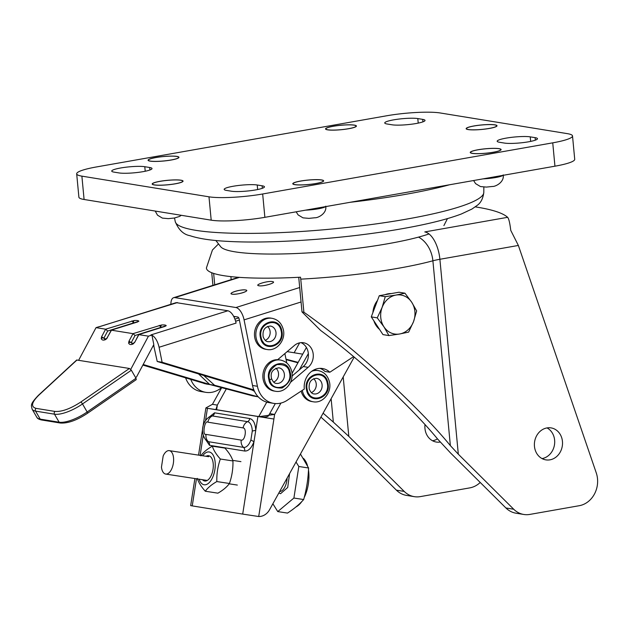 <?xml version="1.0" encoding="UTF-8"?>
<svg xmlns="http://www.w3.org/2000/svg" width="629" height="629" viewBox="0 0 629 629"><rect width="100%" height="100%" fill="white"/><g stroke="black" fill="none" stroke-linecap="round" stroke-linejoin="round"><path stroke-width="0.94" d="M528.564 141.8A17.777 2.579 -5.4 0 0 537.465 138.695A17.777 2.579 -5.4 0 0 535.122 137.657L530.231 136.863A17.777 2.579 -5.4 0 0 510.205 137.507A17.777 2.579 -5.4 0 0 497.177 141.242A17.777 2.579 -5.4 0 0 499.52 142.28L504.411 143.074A17.777 2.579 -5.4 0 0 528.564 141.8M300.544 181.058A15.505 2.249 -5.4 0 0 292.784 183.762A15.505 2.249 -5.4 0 0 315.892 183.55A15.505 2.249 -5.4 0 0 323.66 180.845A15.505 2.249 -5.4 0 0 300.544 181.058M315.75 183.526A15.206 2.201 -5.4 0 0 323.361 180.869A15.206 2.201 -5.4 0 0 300.693 181.081A15.206 2.201 -5.4 0 0 293.083 183.739A15.206 2.201 -5.4 0 0 315.75 183.526M478.001 149.765A15.505 2.249 -5.4 0 0 470.24 152.477A15.505 2.249 -5.4 0 0 493.348 152.265A15.505 2.249 -5.4 0 0 501.109 149.56A15.505 2.249 -5.4 0 0 478.001 149.765M493.207 152.242A15.206 2.201 -5.4 0 0 500.818 149.584A15.206 2.201 -5.4 0 0 478.15 149.788A15.206 2.201 -5.4 0 0 470.531 152.446A15.206 2.201 -5.4 0 0 493.207 152.242M333.299 126.232A15.505 2.249 -5.4 0 0 325.539 128.937A15.505 2.249 -5.4 0 0 348.647 128.725A15.505 2.249 -5.4 0 0 356.415 126.02A15.505 2.249 -5.4 0 0 333.299 126.232M348.505 128.701A15.206 2.201 -5.4 0 0 356.116 126.052A15.206 2.201 -5.4 0 0 333.449 126.256A15.206 2.201 -5.4 0 0 325.838 128.914A15.206 2.201 -5.4 0 0 348.505 128.701M473.904 125.965A15.505 2.249 -5.4 0 0 466.144 128.678A15.505 2.249 -5.4 0 0 489.252 128.465A15.505 2.249 -5.4 0 0 497.012 125.753A15.505 2.249 -5.4 0 0 473.904 125.965M489.103 128.442A15.206 2.201 -5.4 0 0 496.721 125.784A15.206 2.201 -5.4 0 0 474.046 125.989A15.206 2.201 -5.4 0 0 466.435 128.646A15.206 2.201 -5.4 0 0 489.103 128.442M159.947 181.317A15.505 2.249 -5.4 0 0 152.179 184.03A15.505 2.249 -5.4 0 0 175.294 183.817A15.505 2.249 -5.4 0 0 183.055 181.113A15.505 2.249 -5.4 0 0 159.947 181.317M155.843 157.517A15.505 2.249 -5.4 0 0 148.082 160.222A15.505 2.249 -5.4 0 0 171.198 160.018A15.505 2.249 -5.4 0 0 178.958 157.305A15.505 2.249 -5.4 0 0 155.843 157.517M171.049 159.994A15.206 2.201 -5.4 0 0 178.66 157.336A15.206 2.201 -5.4 0 0 155.992 157.541A15.206 2.201 -5.4 0 0 148.381 160.198A15.206 2.201 -5.4 0 0 171.049 159.994M255.555 189.934A17.777 2.579 -5.4 0 0 264.455 186.829A17.777 2.579 -5.4 0 0 262.112 185.791L257.222 184.997A17.777 2.579 -5.4 0 0 237.196 185.641A17.777 2.579 -5.4 0 0 224.168 189.376A17.777 2.579 -5.4 0 0 226.511 190.414L231.401 191.208A17.777 2.579 -5.4 0 0 255.555 189.934M416.131 123.512A17.777 2.579 -5.4 0 0 425.023 120.406A17.777 2.579 -5.4 0 0 422.688 119.368L417.798 118.574A17.777 2.579 -5.4 0 0 397.772 119.219A17.777 2.579 -5.4 0 0 384.744 122.954A17.777 2.579 -5.4 0 0 387.087 123.992L391.969 124.786A17.777 2.579 -5.4 0 0 416.131 123.512M143.121 171.646A17.777 2.579 -5.4 0 0 152.014 168.541A17.777 2.579 -5.4 0 0 149.678 167.503L144.788 166.709A17.777 2.579 -5.4 0 0 124.762 167.353A17.777 2.579 -5.4 0 0 111.734 171.088A17.777 2.579 -5.4 0 0 114.077 172.126L118.96 172.92A17.777 2.579 -5.4 0 0 143.121 171.646M81.888 176.144L208.985 196.814A39.501 5.724 -5.4 0 0 262.67 193.984L552.742 142.838A39.501 5.724 -5.4 0 0 572.516 135.943A39.501 5.724 -5.4 0 0 567.311 133.639L440.206 112.968A39.501 5.724 -5.4 0 0 386.528 115.807L96.457 166.944A39.501 5.724 -5.4 0 0 76.683 173.84A39.501 5.724 -5.4 0 0 81.888 176.144L84.089 199.487L211.195 220.166A39.501 5.724 -5.4 0 0 264.872 217.327L554.943 166.19A39.501 5.724 -5.4 0 0 574.717 159.286L572.516 135.943M76.683 173.84L78.892 197.192A39.501 5.724 -5.4 0 0 84.089 199.487M175.145 183.794A15.206 2.201 -5.4 0 0 182.756 181.136A15.206 2.201 -5.4 0 0 160.088 181.341A15.206 2.201 -5.4 0 0 152.477 183.998A15.206 2.201 -5.4 0 0 175.145 183.794M440.221 442.061A16.197 14.011 -80.8 0 1 436.353 442.053A16.197 14.011 -80.8 0 1 425.007 424.638M437.469 438.861A16.197 14.011 -80.8 0 1 432.642 440.756A16.197 14.011 -80.8 0 1 432.548 440.772M546.947 427.932A16.197 14.011 99.2 0 0 534.391 443.995A16.197 14.011 99.2 0 0 545.854 459.87A16.197 14.011 99.2 0 0 549.966 459.838A16.197 14.011 99.2 0 0 562.515 443.775A16.197 14.011 99.2 0 0 551.059 427.893A16.197 14.011 99.2 0 0 546.947 427.932M542.049 458.58A16.197 14.011 99.2 0 0 542.143 458.565A16.197 14.011 99.2 0 0 554.471 444.805A16.197 14.011 99.2 0 0 547.041 427.917M480.226 482.459A23.705 20.505 -80.8 0 1 469.745 487.892L420.314 496.611A23.705 20.505 -80.8 0 1 414.299 496.658A23.705 20.505 -80.8 0 1 404.219 491.422L348.812 436.384L343.198 376.936M414.299 496.658L406.476 495.385A23.705 20.505 -80.8 0 1 396.396 490.156L404.219 491.422M458.321 454.201L450.364 445.623L432.894 260.799A25.679 3.719 174.6 0 1 439.891 259.282L458.321 454.201L513.72 509.238A23.705 20.505 99.2 0 0 523.8 514.467L515.984 513.193A23.705 20.505 99.2 0 1 505.905 507.965L450.498 452.927L437.65 439.073C410.737 406.413 360.779 360.032 320.696 330.492L301.999 311.921L298.728 277.287M212.924 285.369L211.729 272.727M396.396 490.156L340.989 435.119L320.916 417.121M418.56 237.102A25.679 19.365 -105.1 0 1 432.894 260.799A128.387 18.611 174.6 0 1 300.756 279.15L300.52 277.2A128.308 18.595 174.6 0 1 206.414 267.93L212.445 249.98L218.515 243.918M300.756 279.15L303.886 312.228C351.996 345.808 417.31 405.288 450.364 445.623M301.999 311.921L303.886 312.228M523.8 514.467A23.705 20.505 99.2 0 0 529.815 514.42L579.246 505.708A23.705 20.505 99.2 0 0 596.253 472.859L518.367 245.452L439.891 259.282A25.679 12.328 -100 0 0 424.787 231.928L507.619 217.319C508.83 218.625 509.875 222.973 510.756 230.371L518.367 245.452M507.619 217.319A251.828 36.506 -5.4 0 0 475.296 206.878M331.121 398.707L333.339 422.106L348.812 436.384M333.339 422.106L323.109 413.167M231.173 279.638L230.89 276.618M214.725 284.803L213.648 273.411M429.017 233.941A112.583 16.323 174.6 0 1 387.865 243.73A112.583 16.323 174.6 0 1 220.669 246.702L215.857 240.498M278.859 492.963L280.542 493.702L287.705 487.467L289.584 473.621M165.655 474.062A11.849 5.944 98.7 0 1 161.456 467.143L163.17 455.978A11.849 5.944 98.7 0 1 169.28 450.639A11.849 5.944 98.7 0 1 169.303 450.639A11.849 5.944 98.7 0 1 173.352 463.282A11.849 5.944 98.7 0 1 165.679 474.062A11.849 5.944 98.7 0 1 165.655 474.062L207.263 480.446M296.023 462.008L298.814 466.49L293.9 498.042L277.751 511.589L272.876 503.766M298.814 466.49L308.58 467.992C308.21 478.7 306.575 489.213 303.665 499.536L293.9 498.042M300.45 454.02L308.58 467.992M277.751 511.589L287.516 513.083C294.168 508.767 299.553 504.246 303.665 499.536M295.929 506.966A26.041 13.06 -81.3 0 0 301.763 501.612M304.247 497.397A26.041 13.06 -81.3 0 0 308.493 470.13M307.463 465.531A26.041 13.06 -81.3 0 0 303.414 458.344M268.913 379.751L268.803 379.263C264.927 364.309 287.209 356.58 290.118 372.061L290.221 372.549C291.942 378.045 289.261 383.195 282.169 387.975C274.102 388.313 269.684 385.577 268.913 379.751M289.552 372.753L289.348 371.888C288.444 366.534 284.269 364.12 276.846 364.647C270.352 369.137 267.899 373.941 269.471 379.059L269.676 379.924C272.9 393.903 292.965 386.78 289.552 372.753M273.623 382.078A7.902 6.833 99.2 0 0 278.388 372.533A7.902 6.833 99.2 0 0 275.887 368.185M263.197 379.633A15.804 13.673 -80.8 0 1 279.119 359.835L280.487 360.055A15.804 13.673 -80.8 0 0 264.565 379.853A15.804 13.673 -80.8 0 0 264.699 380.459A15.804 13.673 -80.8 0 0 275.416 391.246L274.047 391.026A15.804 13.673 -80.8 0 1 263.197 379.633M239.445 277.365L174.917 297.611A11.849 5.449 -107.4 0 0 173.651 297.69A11.849 5.449 -107.4 0 0 170.907 304.294M245.577 289.969C251.002 290.677 236.858 295.111 232.195 294.175C226.77 293.468 240.915 289.033 245.577 289.969M272.349 281.572C277.774 282.272 263.63 286.706 258.967 285.77C253.542 285.071 267.687 280.628 272.349 281.572M174.917 297.611L235.922 307.534A11.849 5.449 72.6 0 1 244.076 319.87L301.063 301.991M320.004 368.358A17.777 15.379 -80.8 0 1 324.949 371.448L329.832 372.242L353.6 356.612M244.076 319.87L257.418 386.285A23.705 20.505 -80.8 0 0 273.694 403.378A23.705 20.505 -80.8 0 0 287.107 400.343L304.302 389.036A17.777 15.379 -80.8 0 1 322.488 368.523A17.777 15.379 -80.8 0 1 329.832 372.242M233.658 316.34L237.833 317.024A1.973 0.912 -107.4 0 1 239.185 319.076L252.528 385.491A23.705 20.505 99.2 0 0 268.803 402.584L273.694 403.378M277.68 359.686L294.419 345.455A13.822 11.959 -80.8 0 1 303.5 342.75A13.822 11.959 -80.8 0 1 313.03 352.893A13.822 11.959 -80.8 0 1 308.139 367.336L290.559 382.283M263.606 325.39L266.303 323.99M263.331 342.278L261.208 340.1M301.008 342.648A13.822 11.959 -80.8 0 1 308.336 353.506A13.822 11.959 -80.8 0 1 303.257 366.542L292.068 376.048M185.649 377.966A23.705 20.505 99.2 0 0 200.95 391.545L205.84 392.339A23.705 20.505 -80.8 0 1 190.823 379.531M221.62 387.755L219.262 389.304A23.705 20.505 -80.8 0 1 205.84 392.339M105.302 339.062L103.989 338.056M99.508 326.553L96.04 327.638L105.625 329.195L107.677 331.035L133.332 322.984M206.092 383.973L142.869 365.079M143.184 364.498L210.338 384.657M254.171 390.672L157.211 361.463L162.101 362.257L253.841 389.894M286.761 362.964L284.874 353.577M234.916 319.115L238.761 317.904M239.382 320.043L235.678 321.207M153.586 344.991L157.211 361.463M162.101 362.257L159.09 347.255C157.651 341.209 155.269 337.183 151.927 335.155L153.814 344.558L136.603 376.826L135.62 377.604M159.09 347.255L236.064 323.102L235.639 321.199C233.666 315.184 231.087 311.709 227.91 310.765L176.199 302.635L99.744 326.624M96.04 327.638L78.664 360.22M107.449 337.718L105.869 339.432C103.604 340.533 102.063 340.281 101.238 338.677L101.583 336.767L105.625 329.195L134.213 320.523C137.075 320.358 138.624 320.609 138.844 321.27L111.49 330.154L107.166 337.757L111.302 330.162L133.002 333.653L135.054 335.485L160.709 327.434M134.826 342.168L133.246 343.882C130.981 344.983 129.44 344.731 128.615 343.127L128.961 341.217L133.002 333.653L161.59 324.973C164.452 324.808 166.001 325.059 166.221 325.728L138.867 334.604L134.826 342.168L138.671 334.612L148.444 336.161L151.911 335.076M132.68 343.52L131.367 342.506M130.722 369.388L148.444 336.161M252.048 390.027L254.493 391.372M258.204 396.813L214.607 385.286L203.741 375.482M258.228 396.844L252.724 395.877L209.716 384.492L198.536 373.909M286.093 359.631L297.934 362.768M302.714 354.158L287.162 351.627M226.322 388.887L217.327 405.107L212.437 404.313L221.675 387.653M258.755 416.579L266.767 402.128M294.136 352.759L299.64 342.844M205.565 420.416L207.452 408.307L216.612 409.707L217.327 405.107L215.896 409.605L261.184 416.972M280.919 403.071L274.621 414.432L273.906 419.024L257.906 416.516L242.7 514.097L258.708 516.519A13.822 11.959 99.2 0 0 269.55 509.749L354.19 357.107M309.712 377.652L312.409 376.26M309.437 394.54L307.322 392.362M308.344 353.6L299.318 369.883M258.991 416.681C262.592 417.444 265.619 417.31 268.08 416.28L269.731 413.63L274.621 414.432L258.991 416.681L207.452 408.307L205.895 407.922L212.437 404.313M306.409 347.475L292.021 373.437M275.313 403.566L269.731 413.63M250.885 440.001L252.284 431.03A13.02 6.526 -81.3 0 0 247.551 421.666L212.35 415.942A13.02 6.526 -81.3 0 0 210.047 416.351C201.744 421.737 200.046 433.082 206.328 440.599A13.02 6.526 -81.3 0 0 208.341 441.668L243.541 447.392A13.02 6.526 -81.3 0 0 250.885 440.001L253.974 441.7C251.49 448.123 248.4 451.237 244.705 451.032A3.947 3.42 99.2 0 0 244.673 449.468A3.947 3.42 99.2 0 0 243.541 447.392A7.902 6.833 -80.8 0 1 241.214 440.119C245.106 441.102 247.118 428.207 243.116 427.909A7.902 6.833 -80.8 0 1 247.551 421.666A3.947 3.42 -80.8 0 0 249.768 418.552L214.568 412.821L206.634 419.024M207.452 408.307L205.895 407.922M194.888 478.551L190.673 505.622L192.246 505.889L196.468 478.795M242.7 514.097L192.246 505.889M281.171 331.011L280.966 330.146C277.688 316.065 257.686 323.424 261.09 337.309L261.294 338.182C264.565 352.264 284.575 344.896 281.171 331.011M260.524 338.009L260.422 337.521C256.726 322.402 278.686 314.893 281.729 330.311L281.839 330.799C285.535 345.926 263.575 353.435 260.524 338.009M265.241 340.336A7.902 6.833 99.2 0 0 269.998 330.791A7.902 6.833 99.2 0 0 267.506 326.443M272.105 318.313L270.737 318.085A15.804 13.673 99.2 0 0 254.808 337.883A15.804 13.673 99.2 0 0 265.658 349.284L267.026 349.504C276.98 351.532 286.164 339.636 283.239 329.329C281.572 323.227 277.853 319.556 272.105 318.313A15.804 13.673 99.2 0 0 256.176 338.111A15.804 13.673 99.2 0 0 256.31 338.716A15.804 13.673 99.2 0 0 267.026 349.504M279.944 341.209A15.804 13.673 99.2 0 0 281.721 330.28M327.277 383.281L327.072 382.408C323.801 368.327 303.791 375.694 307.196 389.579L307.4 390.444C310.671 404.526 330.681 397.166 327.277 383.281M306.637 390.279L306.527 389.791C302.832 374.664 324.792 367.155 327.843 382.581L327.945 383.069C331.64 398.188 309.68 405.697 306.637 390.279M311.347 392.598A7.902 6.833 99.2 0 0 316.112 383.053A7.902 6.833 99.2 0 0 313.612 378.705M301.142 391.12A15.804 13.673 99.2 0 0 311.764 401.546L313.132 401.766C323.086 403.802 332.269 391.898 329.344 381.591C327.678 375.489 323.959 371.818 318.211 370.575A15.804 13.673 99.2 0 0 311.638 371.346M326.05 393.479A15.804 13.673 99.2 0 0 327.827 382.542M318.211 370.575L316.843 370.355A15.804 13.673 99.2 0 0 313.179 370.332M202.467 479.715A12.8 6.416 -81.3 0 0 204.692 481.012A12.8 6.416 -81.3 0 0 213.003 469.399A12.8 6.416 -81.3 0 0 208.631 455.718A12.8 6.416 -81.3 0 0 206.068 456.284M202.703 455.773A16.59 8.319 98.7 0 1 209.221 451.976A16.59 8.319 98.7 0 1 214.874 469.706A16.59 8.319 98.7 0 1 204.111 484.762A16.59 8.319 98.7 0 1 199.11 479.196M200.793 455.836C203.222 452.416 207.067 449.192 212.319 446.165L224.915 448.1C228.995 452.621 231.669 456.906 232.942 460.955C233.162 468.644 231.991 476.153 229.428 483.489L216.832 481.555C211.619 484.55 207.774 487.774 205.298 491.233C201.225 486.712 198.552 482.427 197.278 478.378M229.428 483.489C226.959 486.94 223.114 490.172 217.893 493.167L205.298 491.233M212.319 446.165C213.593 450.215 216.266 454.5 220.347 459.021L232.942 460.955M220.347 459.021C217.791 466.286 216.62 473.794 216.832 481.555M129.425 368.476L76.699 360.016L38.416 395.311C29.783 404.431 31.253 405.115 32.103 409.149A25.679 8.861 -30.1 0 0 35.57 411.114L54.487 414.189A25.679 8.861 -30.1 0 0 82.501 403.952L131.351 370.237L129.425 368.476L80.858 401.994A1.973 0.409 55.4 0 1 82.501 403.952L87.148 411.971A1.973 0.409 55.4 0 1 87.557 413.245C76.942 420.282 67.846 423.537 60.266 423.018L41.341 419.936C38.794 419.331 37.268 418.411 36.757 417.169A25.679 8.861 -30.1 0 0 40.217 419.134A1.973 1.706 99.2 0 0 41.341 419.936M131.351 370.237L135.998 378.257L87.148 411.971A25.679 8.861 -30.1 0 1 59.142 422.208A1.973 1.706 99.2 0 0 60.266 423.018M135.998 378.257L136.226 379.649L87.557 413.245M77.021 359.953L38.825 395.161C31.521 402.411 30.601 406.814 36.081 408.37A1.973 1.706 99.2 0 0 35.57 411.114L40.217 419.134L59.142 422.208L54.487 414.189A1.973 1.706 99.2 0 1 54.998 411.445C61.862 411.901 70.479 408.748 80.858 401.994M242.794 292.705A7.902 1.58 168.6 0 1 231.142 293.625A7.902 1.58 168.6 0 1 234.979 291.431A7.902 1.58 168.6 0 1 246.631 290.519A7.902 1.58 168.6 0 1 242.794 292.705M411.68 302.195L404.958 293.193L395.979 295.072A19.751 17.085 -80.8 0 1 411.68 302.195L416.65 310.915L413.52 321.647A19.751 17.085 99.2 0 0 411.68 302.195M408.638 332.104L413.52 321.647A19.751 17.085 -80.8 0 1 399.659 333.983L408.638 332.104M377.243 317.857L383.965 326.86A19.751 17.085 -80.8 0 1 382.125 307.408L377.243 317.857L371.275 316.89L379.287 295.693L385.255 296.668L382.125 307.408A19.751 17.085 -80.8 0 1 395.979 295.072L385.255 296.668M399.659 333.983A19.751 17.085 -80.8 0 1 383.965 326.86L388.934 335.579L399.659 333.983M388.934 335.579L382.967 334.604L371.275 316.89M379.287 295.693L398.99 292.226L404.958 293.193M372.887 312.613A19.751 17.085 -80.8 0 1 374.302 306.134A19.751 17.085 -80.8 0 1 377.486 300.458M385.082 294.671A19.751 17.085 -80.8 0 1 391.301 293.578M379.515 329.376A19.751 17.085 -80.8 0 1 373.87 320.821M131.831 320.971A1.973 0.912 72.6 0 1 133.183 323.031L133.584 322.952A1.973 1.077 86.2 0 1 134.213 320.523M159.2 325.429A1.973 0.912 72.6 0 1 160.56 327.481L160.961 327.41A1.973 1.077 86.2 0 1 161.59 324.973M128.615 343.127A1.973 1.675 -24.2 0 1 131.335 342.663L128.961 341.217M101.238 338.677A1.973 1.675 -24.2 0 1 103.958 338.213L101.583 336.767M305.584 210.149A15.206 2.201 -5.4 0 0 318.14 208.82A15.206 2.201 -5.4 0 0 325.476 206.642M483.041 178.864A15.206 2.201 -5.4 0 0 495.597 177.535A15.206 2.201 -5.4 0 0 502.933 175.357M535.358 140.149L535.122 137.657M262.348 188.283L262.112 185.791M422.924 121.861L422.688 119.368M149.914 169.995L149.678 167.503M449.476 184.784A157.643 22.848 174.6 0 1 405.17 194.416A157.643 22.848 174.6 0 1 350.101 202.302M175.255 221.628A154.978 22.463 -5.4 0 0 406.208 219.175A154.978 22.463 -5.4 0 0 483.795 192.458C483.041 198.528 480.831 202.845 477.152 205.408L471.954 209.04L461.371 213.978C447.337 219.317 427.649 224.215 402.316 228.681C347.711 238.454 273.3 243.942 228.461 241.41C211.831 240.616 199.016 238.713 190.029 235.702C183.519 234.531 178.597 229.837 175.255 221.628L174.524 217.988M211.195 220.166L208.985 196.814M554.943 166.19L552.742 142.838M264.872 217.327L262.67 193.984M145.22 171.245L144.788 166.709M418.222 123.111L417.798 118.574M257.654 189.533L257.222 184.997M530.664 141.399L530.231 136.863M505.905 507.965L513.72 509.238M279.653 491.524A11.849 5.944 -81.3 0 0 287.107 478.095M284.119 372.911A7.902 6.833 -80.8 0 1 284.253 373.484A7.902 6.833 -80.8 0 1 276.288 383.383C274.496 383.407 272.915 381.795 271.531 378.556C270.156 372.643 272.585 369.058 278.828 367.792A7.902 6.833 -80.8 0 1 284.119 372.911M269.676 379.924A3.947 0.928 -15.4 0 0 271.531 378.556M235.922 307.534L299.695 287.524M257.418 386.285L252.528 385.491M303.257 366.542L308.139 367.336M105.869 339.432A1.973 1.337 -117.4 0 1 106.411 338.646L104.642 339.047A7.902 3.688 123.7 0 1 103.919 338.127M208.946 384.311L204.055 383.509M177.457 302.557L99.524 326.632M166.221 325.728A1.973 1.934 170 0 0 165.191 326.278M160.812 327.418A7.902 1.58 168.6 0 1 161.747 327.371M165.073 326.38A1.973 0.912 -107.4 0 0 164.861 326.396A1.973 0.912 -107.4 0 0 164.68 326.506M133.246 343.882A1.973 1.337 -117.4 0 1 133.788 343.096L134.535 342.215M133.788 343.096L132.019 343.505A7.902 3.688 123.7 0 1 131.296 342.577M131.312 342.498L135.054 335.485M151.927 335.155L150.936 334.919L227.91 310.765M137.696 321.93A1.973 0.912 -107.4 0 0 137.484 321.938A1.973 0.912 -107.4 0 0 137.303 322.048M138.844 321.27A1.973 1.934 170 0 0 137.814 321.82M133.434 322.968A7.902 1.58 168.6 0 1 134.37 322.921M103.934 338.048L107.677 331.035M209.716 384.492L214.607 385.286M252.724 395.877L257.607 396.671M285.998 359.183L298.146 362.39L285.998 359.175M203.875 437.029L209.504 445.308A3.947 3.42 99.2 0 0 209.473 443.744A3.947 3.42 99.2 0 0 208.341 441.668A7.902 6.833 -80.8 0 1 206.021 434.395L241.214 440.119M258.708 516.519L273.906 419.024M258.755 416.65L257.906 416.516M249.768 418.552C253.338 419.527 255.335 423.466 255.744 430.362L252.284 431.03M209.504 445.308L244.705 451.032M200.116 455.372L203.246 435.299M206.021 434.395C202.051 435.968 204.629 419.425 207.924 422.185A7.902 6.833 -80.8 0 1 212.35 415.942A3.947 3.42 -80.8 0 0 214.568 412.821M207.924 422.185L243.116 427.909M275.73 331.168A7.902 6.833 -80.8 0 1 275.872 331.742A7.902 6.833 -80.8 0 1 267.907 341.641C266.114 341.665 264.526 340.053 263.15 336.814C262.379 330.186 264.809 326.6 270.446 326.05A7.902 6.833 -80.8 0 1 275.73 331.168M321.836 383.431A7.902 6.833 -80.8 0 1 321.977 384.012A7.902 6.833 -80.8 0 1 314.013 393.911C312.22 393.927 310.632 392.323 309.256 389.076C308.485 382.456 310.915 378.862 316.552 378.312A7.902 6.833 -80.8 0 1 321.836 383.431M302.282 390.365A15.804 13.673 99.2 0 0 302.282 390.373A15.804 13.673 99.2 0 0 302.415 390.979A15.804 13.673 99.2 0 0 313.132 401.766M38.825 395.161A1.973 1.006 -132.7 0 0 38.416 395.311M36.081 408.37L54.998 411.445M325.751 206.163C327.041 213.53 317.857 218.074 314.964 217.752L308.925 218.373L302.989 217.846L298.122 214.914L296.149 211.816M503.208 174.878C504.497 182.245 495.314 186.789 492.421 186.467L486.382 187.088L480.446 186.554L475.579 183.629L473.606 180.531M181.309 215.307L179.493 216.462L174.367 218.019L168.328 218.64L162.384 218.106L157.517 215.181L155.198 211.053M323.4 181.309L323.361 180.869M500.857 150.024L500.818 149.584M356.156 126.484L356.116 126.052M496.761 126.217L496.721 125.784M178.699 157.769L178.66 157.336M483.795 192.458L483.858 187.072M148.42 160.631L148.381 160.198M466.474 129.079L466.435 128.646M325.877 129.346L325.838 128.914M470.578 152.886L470.531 152.446M293.122 184.171L293.083 183.739M182.803 181.577L182.756 181.136M152.517 184.439L152.477 183.998M443.893 225.599L447.455 218.609M233.988 316.985L235.34 316.615M169.28 450.639L208.702 456.693M232.746 460.381L240.938 461.639M229.184 483.819L237.345 485.069M275.416 391.246C285.346 393.274 294.545 381.418 291.628 371.071C289.953 364.969 286.242 361.298 280.487 360.055M173.651 297.69L238.619 277.303M210.416 384.681L205.95 383.949M154.026 345.856L152.949 346.194M138.671 334.612L165.16 326.349M137.782 321.899L111.294 330.154M106.411 338.646L107.166 337.757M198.536 455.129L205.88 408.04M36.757 417.169L32.103 409.149"/></g></svg>
